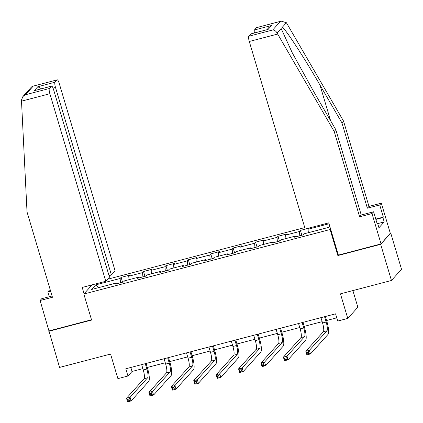 <?xml version="1.0" encoding="UTF-8"?>
<svg xmlns="http://www.w3.org/2000/svg" width="423" height="423" viewBox="0 0 423 423"><rect width="100%" height="100%" fill="white"/><g stroke="black" fill="none" stroke-linecap="round" stroke-linejoin="round"><path stroke-width="0.63" d="M304.766 227.59L107.601 279.238M338.342 255.011L337.861 255.55L380.674 244.335L390.297 233.242M390.752 233.121L401.527 269.271L391.449 280.481L340.446 293.842L347.775 318.424L357.853 307.214L352.893 290.585M52.077 296L41.708 298.717L40.1 300.504L59.558 367.423L110.567 354.067L117.895 378.643L127.952 376.01L132.034 371.468L142.863 368.629M380.674 244.335L391.449 280.481M48.782 331.278L91.601 320.063L83.839 294.033L92.087 284.859M83.839 294.033L330.099 229.52L330.585 228.986M116.425 283.817L115.976 283.093L114.982 284.198L123.601 281.94L124.595 280.83L138.39 277.218L137.396 278.323L146.014 276.066L147.008 274.961L160.803 271.349L159.809 272.454L168.428 270.197L169.422 269.091L183.217 265.475L182.223 266.58L190.842 264.322L191.836 263.217L205.631 259.606L204.632 260.711L213.255 258.453L214.25 257.348L228.039 253.731L227.045 254.836L235.669 252.579L236.663 251.474L250.453 247.862L249.459 248.967L258.083 246.709L259.077 245.604L272.867 241.988L271.873 243.098L280.497 240.835L281.491 239.73L295.28 236.119L294.286 237.224L302.91 234.966L303.904 233.861L328.327 227.463L329.681 225.956M115.976 283.093L91.548 289.491L95.688 284.885L120.116 278.487L121.11 277.377L122.548 282.215M329.025 223.756L308.044 229.255L309.039 228.15L300.415 230.408L299.421 231.513L285.631 235.125L286.625 234.019L278.001 236.277L277.007 237.382L263.217 240.999L264.211 239.894L255.587 242.152L254.593 243.257L240.803 246.868L241.797 245.763L233.173 248.021L232.179 249.126L218.39 252.743L219.384 251.637L210.76 253.895L209.766 255L195.976 258.612L196.97 257.507L188.351 259.764L187.357 260.869L173.562 264.486L174.556 263.376L165.938 265.633L164.944 266.744L151.148 270.355L152.143 269.25L143.524 271.508L142.53 272.613L128.735 276.224L129.729 275.119L121.11 277.377M347.775 318.424L337.718 321.057L335.561 313.829L125.795 368.782L127.952 376.01M138.834 277.948L138.39 277.218M128.735 276.224L129.047 279.666M142.53 272.613L142.916 276.88M161.248 272.074L160.803 271.349M151.148 270.355L151.46 273.792M164.944 266.744L165.33 271.006M183.661 266.204L183.217 265.475M173.562 264.486L173.874 267.923M187.357 260.869L187.743 265.136M206.075 260.33L205.631 259.606M195.976 258.612L196.288 262.054M209.766 255L210.157 259.262M228.489 254.461L228.039 253.731M218.39 252.743L218.702 256.179M232.179 249.126L232.571 253.393M250.902 248.592L250.453 247.862M240.803 246.868L241.115 250.31M254.593 243.257L254.984 247.524M273.316 242.717L272.867 241.988M263.217 240.999L263.529 244.436M277.007 237.382L277.393 241.649M295.73 236.848L295.28 236.119M285.631 235.125L285.943 238.567M299.421 231.513L299.807 235.78M308.044 229.255L308.356 232.692M337.861 255.55L330.099 229.52M147.294 367.471L165.277 362.76M169.708 361.596L187.69 356.885M192.121 355.727L210.104 351.016M214.535 349.853L232.518 345.142M236.949 343.984L254.926 339.272M259.362 338.109L277.34 333.398M281.776 332.24L299.754 327.529M304.19 326.366L322.167 321.66M326.604 320.497L336.756 317.837M95.688 284.885L98.829 287.582M120.116 278.487L120.502 282.749M130.839 367.46L132.034 371.468M300.415 230.408L301.858 235.241M278.001 236.277L279.444 241.115M255.587 242.152L257.031 246.984M233.173 248.021L234.617 252.854M210.76 253.895L212.203 258.728M188.351 259.764L189.79 264.597M165.938 265.633L167.376 270.471M143.524 271.508L144.962 276.341M320.972 317.652L322.564 322.992A7.625 1.718 -104.7 0 1 323.357 331.732L305.808 351.264L309.398 350.323L310.477 353.935L328.031 334.408A11.432 2.58 75.3 0 0 326.836 321.29L325.409 316.489M324.568 316.711L326.159 322.051A7.625 1.718 -104.7 0 1 326.953 330.797L309.398 350.323L308.288 352.084L306.855 352.459L307.283 353.903L308.721 353.528L308.288 352.084M308.721 353.528L310.477 353.935L306.881 354.876L305.808 351.264L306.855 352.459M306.881 354.876L307.283 353.903M375.777 219.082L383.344 217.099L379.722 204.954L367.37 208.19L341.937 122.882L343.545 121.094L286.403 22.72L281.21 21.15L256.518 27.669A4.574 1.031 -104.7 0 1 256.65 27.585L281.21 21.15M341.937 122.882L319.962 85.028C304.438 58.046 285.726 29.293 282.347 27.231C281.205 26.607 280.809 27.051 281.163 28.553L292.298 52.875L313.834 91.849L335.809 129.697L361.242 215.011L373.594 211.77L377.216 223.92L377.654 223.434L378.945 227.77L384.2 221.922L382.91 217.586L375.878 219.426M379.722 204.954L381.329 203.167L390.381 233.533L381.044 243.923L338.368 255.101L328.756 222.858L305.195 229.033L249.284 41.491A4.574 1.031 -104.7 0 1 248.809 36.246L250.881 33.94A4.574 1.031 -104.7 0 1 251.013 33.856L268.119 29.425L250.881 33.94M367.37 208.19L368.978 206.403L381.329 203.167M343.545 121.094L368.978 206.403M248.809 36.246L272.735 29.975C274.506 30.017 275.965 31.043 277.107 33.063L334.202 131.484L359.635 216.798L371.991 213.557L373.594 211.77M371.991 213.557L381.044 243.923M383.344 217.099L382.91 217.586M359.635 216.798L361.242 215.011M334.202 131.484L335.809 129.697M254.392 32.968A4.574 1.031 -104.7 0 1 254.45 29.97L256.518 27.669M377.115 223.571L377.654 223.434M384.2 221.922L377.707 223.624M254.45 29.97L271.688 25.454L269.144 27.225L266.929 29.684M21.504 101.16L21.473 100.029L22.921 96.518L25.47 94.752L49.391 88.486A4.574 1.031 75.3 0 0 49.866 93.732L21.504 101.16L27.024 211.955L52.457 297.269L40.1 300.504M109.023 275.627L111.413 274.998L115.114 270.879L59.209 83.342A4.574 1.031 75.3 0 0 57.232 79.825A4.574 1.031 75.3 0 0 57.1 79.91L55.027 82.215A4.574 1.031 75.3 0 0 55.503 87.461L53.044 88.106M111.413 274.998L55.503 87.461M49.274 296.735L47.836 291.896L49.443 290.109L50.258 289.898M50.638 291.161L47.836 291.896M84.092 293.752L82.21 287.444L105.771 281.274L109.478 277.15L53.568 89.613A4.574 1.031 75.3 0 0 51.595 86.096A4.574 1.031 75.3 0 0 51.458 86.181L49.391 88.486M105.771 281.274L49.866 93.732M49.153 330.865L91.511 319.772M41.486 88.745L37.784 86.731L55.027 82.215M51.458 86.181L34.221 90.696L51.595 86.096M57.1 79.91L32.677 86.255L31.503 86.969L22.921 96.518M298.559 323.521L300.15 328.861A7.625 1.718 -104.7 0 1 300.949 337.607L283.394 357.134L286.984 356.192L288.063 359.809L305.618 340.282A11.432 2.58 75.3 0 0 304.428 327.164L302.995 322.363M302.154 322.58L303.746 327.92A7.625 1.718 -104.7 0 1 304.539 336.666L286.984 356.192L285.874 357.953L284.441 358.329L284.869 359.777L286.308 359.402L285.874 357.953M286.308 359.402L288.063 359.809L284.468 360.75L283.394 357.134L284.441 358.329M284.468 360.75L284.869 359.777M276.145 329.395L277.742 334.736A7.625 1.718 -104.7 0 1 278.535 343.476L260.98 363.008L264.571 362.067L265.649 365.678L283.204 346.151A11.432 2.58 75.3 0 0 282.014 333.033L280.581 328.232M279.74 328.454L281.332 333.795A7.625 1.718 -104.7 0 1 282.125 342.535L264.571 362.067L263.46 363.828L262.027 364.203L262.456 365.646L263.894 365.271L263.46 363.828M263.894 365.271L265.649 365.678L262.059 366.619L260.98 363.008L262.027 364.203M262.059 366.619L262.456 365.646M253.737 335.265L255.328 340.605A7.625 1.718 -104.7 0 1 256.121 349.35L238.567 368.877L242.157 367.936L243.236 371.553L260.79 352.026A11.432 2.58 75.3 0 0 259.6 338.908L258.167 334.107M257.327 334.323L258.918 339.664A7.625 1.718 -104.7 0 1 259.711 348.409L242.157 367.936L241.047 369.697L239.614 370.072L240.042 371.521L241.48 371.145L241.047 369.697M241.48 371.145L243.236 371.553L239.645 372.494L238.567 368.877L239.614 370.072M239.645 372.494L240.042 371.521M231.323 341.139L232.914 346.474A7.625 1.718 -104.7 0 1 233.708 355.22L216.153 374.752L219.743 373.81L220.822 377.422L238.376 357.895A11.432 2.58 75.3 0 0 237.187 344.777L235.754 339.976M234.913 340.198L236.505 345.533A7.625 1.718 -104.7 0 1 237.298 354.278L219.743 373.81L218.638 375.571L217.2 375.947L217.628 377.39L219.066 377.015L218.638 375.571M219.066 377.015L220.822 377.422L217.232 378.363L216.153 374.752L217.2 375.947M217.232 378.363L217.628 377.39M208.909 347.008L210.501 352.348A7.625 1.718 -104.7 0 1 211.294 361.094L193.739 380.621L197.33 379.68L198.408 383.296L215.963 363.764A11.432 2.58 75.3 0 0 214.773 350.651L213.34 345.845M212.499 346.067L214.091 351.407A7.625 1.718 -104.7 0 1 214.884 360.153L197.33 379.68L196.224 381.44L194.786 381.816L195.215 383.264L196.653 382.884L196.224 381.44M196.653 382.884L198.408 383.296L194.818 384.237L193.739 380.621L194.786 381.816M194.818 384.237L195.215 383.264M186.495 352.882L188.087 358.218A7.625 1.718 -104.7 0 1 188.88 366.963L171.326 386.49L174.916 385.549L175.994 389.165L193.549 369.639A11.432 2.58 75.3 0 0 192.359 356.52L190.926 351.719M190.086 351.941L191.677 357.276A7.625 1.718 -104.7 0 1 192.47 366.022L174.916 385.549L173.811 387.309L172.373 387.69L172.806 389.134L174.239 388.758L173.811 387.309M174.239 388.758L175.994 389.165L172.404 390.106L171.326 386.49L172.373 387.69M172.404 390.106L172.806 389.134M164.082 358.752L165.673 364.092A7.625 1.718 -104.7 0 1 166.466 372.837L148.912 392.364L152.502 391.423L153.581 395.04L171.135 375.508A11.432 2.58 75.3 0 0 169.946 362.395L168.513 357.588M167.672 357.81L169.263 363.151A7.625 1.718 -104.7 0 1 170.057 371.896L152.502 391.423L151.397 393.184L149.959 393.559L150.392 395.008L151.825 394.627L151.397 393.184M151.825 394.627L153.581 395.04L149.991 395.981L148.912 392.364L149.959 393.559M149.991 395.981L150.392 395.008M141.668 364.621L143.26 369.961A7.625 1.718 -104.7 0 1 144.053 378.707L126.498 398.233L130.088 397.292L131.167 400.909L148.722 381.382A11.432 2.58 75.3 0 0 147.532 368.264L146.099 363.463M145.258 363.68L146.85 369.02A7.625 1.718 -104.7 0 1 147.643 377.765L130.088 397.292L128.983 399.053L127.545 399.434L127.979 400.877L129.412 400.502L128.983 399.053M129.412 400.502L131.167 400.909L127.577 401.85L126.498 398.233L127.545 399.434M127.577 401.85L127.979 400.877M326.159 322.051L322.564 322.992M326.953 330.797L323.357 331.732M286.403 22.72L282.347 27.231M281.163 28.553L277.107 33.063M272.735 29.975L280.438 21.404M271.688 25.454L268.119 29.425M277.647 34.062L249.284 41.491M330.612 120.745L319.962 85.028M33.174 86.176L25.47 94.752M34.221 90.696L37.784 86.731M303.746 327.92L300.15 328.861M304.539 336.666L300.949 337.607M281.332 333.795L277.742 334.736M282.125 342.535L278.535 343.476M258.918 339.664L255.328 340.605M259.711 348.409L256.121 349.35M236.505 345.533L232.914 346.474M237.298 354.278L233.708 355.22M214.091 351.407L210.501 352.348M214.884 360.153L211.294 361.094M191.677 357.276L188.087 358.218M192.47 366.022L188.88 366.963M169.263 363.151L165.673 364.092M170.057 371.896L166.466 372.837M146.85 369.02L143.26 369.961M147.643 377.765L144.053 378.707M32.677 86.255L57.232 79.825"/></g></svg>
